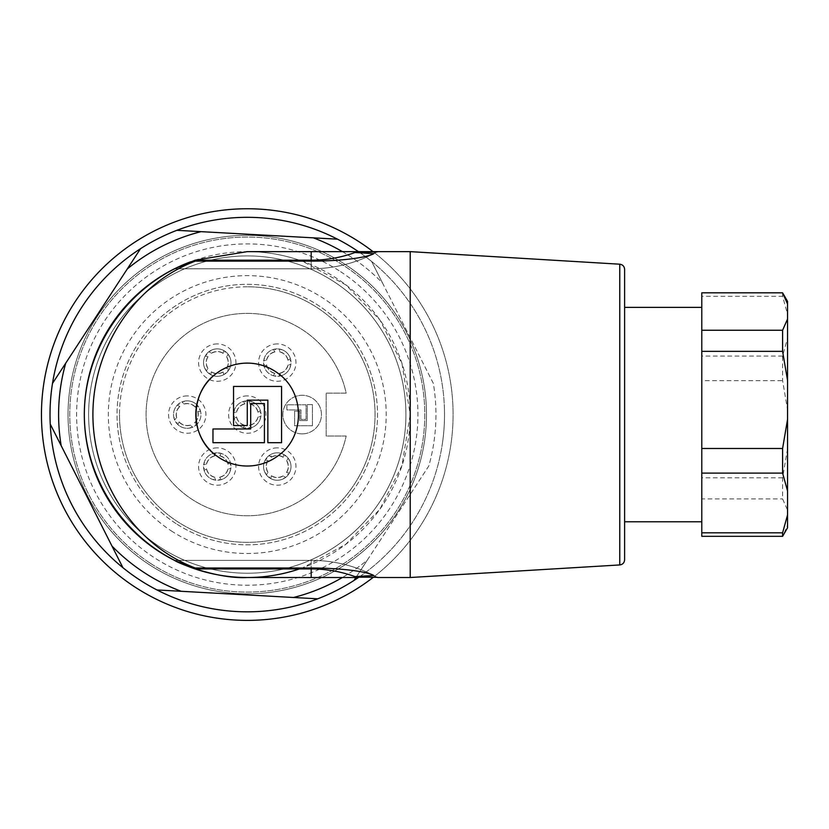 <?xml version="1.0" encoding="UTF-8"?>
<svg xmlns="http://www.w3.org/2000/svg" width="829" height="829" viewBox="0 0 829 829"><rect width="100%" height="100%" fill="white"/><g stroke="black" fill="none" stroke-linecap="round" stroke-linejoin="round"><path stroke-width="0.62" stroke-dasharray="4.14 3.11" d="M150.173 563.181A177.52 177.52 0 0 1 167.116 256.182A177.52 177.52 0 0 1 424.521 424.344A177.52 177.52 0 0 1 150.173 563.181A177.52 177.52 0 0 1 167.116 256.182A177.52 177.52 0 0 1 424.521 424.344A177.52 177.52 0 0 1 150.173 563.181M171.282 530.881A138.93 138.93 0 0 0 385.993 422.22A138.93 138.93 0 0 0 184.535 290.606A138.93 138.93 0 0 0 171.282 530.881M139.386 579.699A197.24 197.24 0 0 1 158.204 238.576A197.24 197.24 0 0 1 444.22 425.432A197.24 197.24 0 0 1 139.386 579.699A197.24 197.24 0 0 1 158.204 238.576A197.24 197.24 0 0 1 444.22 425.432A197.24 197.24 0 0 1 139.386 579.699A197.24 197.24 0 0 1 158.204 238.576A197.24 197.24 0 0 1 444.22 425.432A197.24 197.24 0 0 1 122.91 567.668A197.24 197.24 0 0 0 157.023 589.958A197.24 197.24 0 0 1 139.386 579.699M373.019 251.633A205.82 205.82 0 0 1 373.019 577.512M134.702 586.88A205.82 205.82 0 0 0 452.779 425.909A205.82 205.82 0 0 0 154.339 230.928A205.82 205.82 0 0 0 134.702 586.88M50.258 424.106A197.24 197.24 0 0 1 52.496 383.423A197.24 197.24 0 0 0 50.258 424.106L61.191 445.712A188.67 188.67 0 0 1 65.74 363.143L127.262 268.99A188.67 188.67 0 0 1 201.043 231.654L313.341 237.85A188.67 188.67 0 0 1 382.563 283.072L433.349 383.423A188.67 188.67 0 0 1 428.8 465.991L355.942 577.512M140.505 248.721A197.24 197.24 0 0 1 176.867 230.317A197.24 197.24 0 0 0 140.505 248.721L127.262 268.99M358.429 251.633A197.24 197.24 0 0 1 371.63 261.467L382.563 283.072L371.63 261.467A197.24 197.24 0 0 0 337.517 239.177A197.24 197.24 0 0 1 358.429 577.512M354.035 580.424A197.24 197.24 0 0 1 317.673 598.818A197.24 197.24 0 0 0 354.035 580.424L367.278 560.145A188.67 188.67 0 0 1 293.497 597.491L181.199 591.295A188.67 188.67 0 0 1 111.977 546.062L61.191 445.712M247.27 593.802A179.24 179.24 0 0 0 416.79 356.377A179.24 179.24 0 0 0 137.179 273.124A179.24 179.24 0 0 0 247.27 593.802M176.028 523.607A130.246 130.246 0 0 1 188.463 298.357A130.246 130.246 0 0 1 377.319 421.743A130.246 130.246 0 0 1 176.028 523.607A130.246 130.246 0 0 0 377.319 421.743A130.246 130.246 0 0 0 188.463 298.357A130.246 130.246 0 0 0 176.028 523.607M160.494 547.389A158.65 158.65 0 0 1 175.634 273.01A158.65 158.65 0 0 1 405.682 423.308A158.65 158.65 0 0 1 160.494 547.389A158.65 158.65 0 0 1 175.634 273.01A158.65 158.65 0 0 1 405.682 423.308A158.65 158.65 0 0 1 160.494 547.389M247.27 235.332A179.24 179.24 0 0 1 402.49 504.187A179.24 179.24 0 0 1 92.05 504.187A179.24 179.24 0 0 1 247.27 235.332A179.24 179.24 0 0 0 77.75 472.768A179.24 179.24 0 0 0 357.361 556.01A179.24 179.24 0 0 0 247.27 235.332M312.45 425.723L294.606 425.723L294.606 411.143L299.756 411.143L299.756 420.572L307.3 420.572L307.3 404.625L312.45 404.625L312.45 425.723L294.606 425.723L294.606 411.143L299.756 411.143L299.756 420.572L307.3 420.572L307.3 404.625L312.45 404.625L312.45 425.723M300.958 409.94L300.958 419.37L306.098 419.37L306.098 404.79L286.896 404.79L286.896 409.94L300.958 409.94L300.958 419.37L306.098 419.37L306.098 404.79L286.896 404.79L286.896 409.94L300.958 409.94M184.038 401.226L182.038 401.868L184.038 403.972L184.038 401.226A13.72 13.72 0 0 1 196.68 404.614L195.292 407.163M183.965 404.127L184.038 403.972A11.067 11.067 0 0 1 195.312 406.998L197.986 406.034A13.72 13.72 0 0 0 182.204 401.806L182.307 402.345M182.359 402.428L182.204 401.806L182.359 402.428M197.623 406.448L198.09 406.179L196.68 404.614M190.442 427.909L192.442 427.267L190.442 425.173L190.442 427.909A13.72 13.72 0 0 1 177.8 424.531L179.188 421.982M190.515 425.018L190.442 425.173A11.067 11.067 0 0 1 179.168 422.148L176.494 423.101A13.72 13.72 0 0 0 192.276 427.339L192.173 426.79M192.121 426.717L192.276 427.339L192.121 426.717M176.857 422.686L176.39 422.966L177.8 424.531M197.685 411.298L197.841 411.371A11.067 11.067 0 0 1 194.815 422.645L195.779 425.318A13.72 13.72 0 0 0 200.007 409.536L197.841 411.371L200.587 411.371A13.72 13.72 0 0 1 197.198 424.013L194.649 422.624M195.364 424.956L195.634 425.422L197.198 424.013M200.587 411.371L199.934 409.371L199.457 409.64M173.893 417.764L174.546 419.764L176.639 417.775L173.893 417.764A13.72 13.72 0 0 1 177.282 405.132L179.831 406.521M176.795 417.837L176.639 417.775A11.067 11.067 0 0 1 179.665 406.5L178.701 403.827A13.72 13.72 0 0 0 174.473 419.609L175.012 419.495M175.095 419.453L174.473 419.609L175.095 419.453M179.116 404.189L178.846 403.723L177.282 405.132M187.24 400.853A13.72 13.72 0 0 0 175.354 421.433A13.72 13.72 0 0 0 199.126 421.433A13.72 13.72 0 0 0 187.24 400.853A13.72 13.72 0 0 1 199.126 421.433A13.72 13.72 0 0 1 175.354 421.433A13.72 13.72 0 0 1 187.24 400.853M204.1 462.634L203.654 464.696L206.473 464.012L204.1 462.634A13.72 13.72 0 0 1 213.354 453.39L214.866 455.857M206.576 464.147L206.473 464.012A11.067 11.067 0 0 1 214.732 455.763L215.239 452.966A13.72 13.72 0 0 0 203.685 464.52L204.203 464.696M204.297 464.696L203.685 464.52L204.297 464.696M215.239 452.966L215.405 453.577L215.239 452.966M215.405 452.945L213.354 453.39M230.41 470.447L230.856 468.385L228.037 469.069L230.41 470.447A13.72 13.72 0 0 1 221.156 479.69L219.644 477.224M227.934 468.934L228.037 469.069A11.067 11.067 0 0 1 219.778 477.317L219.27 480.115A13.72 13.72 0 0 0 230.825 468.561L230.856 468.385M230.213 468.385L230.825 468.561L230.213 468.385M219.27 480.115L219.105 479.504L219.27 480.115M219.094 479.587L219.094 480.136L221.156 479.69M219.644 455.857L219.778 455.763A11.067 11.067 0 0 1 228.037 464.012L230.825 464.52A13.72 13.72 0 0 0 219.27 452.966L219.778 455.763L221.156 453.39A13.72 13.72 0 0 1 230.41 462.634L227.934 464.147M230.856 464.696L230.41 462.634M221.156 453.39L219.105 452.945L219.094 453.494M213.354 479.69L215.405 480.136L214.732 477.317L213.354 479.69A13.72 13.72 0 0 1 204.1 470.447L206.576 468.934M214.866 477.214L214.732 477.317A11.067 11.067 0 0 1 206.473 469.069L203.685 468.561A13.72 13.72 0 0 0 215.239 480.115L215.405 480.136M215.405 479.504L215.239 480.115L215.405 479.504M203.685 468.561L204.297 468.385L203.685 468.561M204.203 468.385L203.665 468.385L204.1 470.447M217.26 452.821A13.72 13.72 0 0 0 205.374 473.4A13.72 13.72 0 0 0 229.136 473.4A13.72 13.72 0 0 0 217.26 452.821A13.72 13.72 0 0 1 229.136 473.4A13.72 13.72 0 0 1 205.374 473.4A13.72 13.72 0 0 1 217.26 452.821M260.43 418.469L260.866 416.417L258.047 417.091L260.43 418.469A13.72 13.72 0 0 1 251.177 427.723L249.664 425.246M257.954 416.956L258.047 417.091A11.067 11.067 0 0 1 249.798 425.35L249.291 428.137A13.72 13.72 0 0 0 260.845 416.593L260.316 416.417M260.233 416.417L260.845 416.593L260.233 416.417M249.291 428.137L249.114 427.526L249.291 428.137M249.114 427.619L249.114 428.168L251.177 427.723M234.12 410.666L233.674 412.718L236.493 412.044L234.12 410.666A13.72 13.72 0 0 1 243.363 401.412L244.876 403.889M236.597 412.179L236.493 412.044A11.067 11.067 0 0 1 244.742 403.785L245.249 400.998A13.72 13.72 0 0 0 233.695 412.552L234.224 412.728M234.306 412.718L233.695 412.552L234.306 412.718M245.249 400.998L245.425 401.609L245.249 400.998M245.425 401.516L245.425 400.977L243.363 401.412M244.876 425.246L244.742 425.35A11.067 11.067 0 0 1 236.493 417.091L233.695 416.593A13.72 13.72 0 0 0 245.249 428.137L244.742 425.35L243.363 427.723A13.72 13.72 0 0 1 234.12 418.469L236.586 416.956M234.224 416.417L233.674 416.417L234.12 418.469M243.363 427.723L245.425 428.168L245.425 427.619M251.177 401.412L249.114 400.977L249.798 403.785L251.177 401.412A13.72 13.72 0 0 1 260.43 410.666L257.954 412.179M249.664 403.889L249.798 403.785A11.067 11.067 0 0 1 258.047 412.044L260.845 412.552A13.72 13.72 0 0 0 249.291 400.998L249.114 401.516M249.114 401.609L249.291 400.998L249.114 401.609M260.845 412.552L260.233 412.718L260.845 412.552M260.316 412.728L260.866 412.728L260.43 410.666M247.27 400.853A13.72 13.72 0 0 0 235.384 421.433A13.72 13.72 0 0 0 259.156 421.433A13.72 13.72 0 0 0 247.27 400.853A13.72 13.72 0 0 1 259.156 421.433A13.72 13.72 0 0 1 235.384 421.433A13.72 13.72 0 0 1 247.27 400.853M265.228 473.079L266.368 474.851L267.881 472.375L265.228 473.079A13.72 13.72 0 0 1 265.228 460.002L268.047 460.675M268.047 472.406L267.881 472.375A11.067 11.067 0 0 1 267.881 460.706L266.264 458.375A13.72 13.72 0 0 0 266.264 474.706L266.751 474.468M266.814 474.395L266.264 474.706L266.814 474.395M266.264 458.375L266.814 458.686L266.264 458.375M266.751 458.613L266.368 458.23L265.228 460.002M289.352 460.002L288.202 458.23L286.699 460.706L289.352 460.002A13.72 13.72 0 0 1 289.352 473.079L286.523 472.406M286.523 460.675L286.699 460.706A11.067 11.067 0 0 1 286.699 472.375L288.316 474.706A13.72 13.72 0 0 0 288.316 458.375L287.818 458.613M287.756 458.686L288.316 458.375L287.756 458.686M288.316 474.706L287.756 474.395L288.316 474.706M287.818 474.468L288.202 474.851L289.352 473.079M269.114 455.515L271.446 457.131L270.741 454.479A13.72 13.72 0 0 1 277.29 452.821A13.72 13.72 0 0 0 269.114 455.515M271.425 457.297L271.446 457.131A11.067 11.067 0 0 1 283.124 457.131L285.456 455.515A13.72 13.72 0 0 0 277.29 452.821A13.72 13.72 0 0 1 283.829 454.479L283.145 457.297M285.207 456.012L285.591 455.629L283.829 454.479M270.741 454.479L268.979 455.618L269.363 456.012M283.829 478.602L285.591 477.463L283.124 475.95L283.829 478.602A13.72 13.72 0 0 1 270.741 478.602L271.425 475.784M283.145 475.784L283.124 475.95A11.067 11.067 0 0 1 271.446 475.95L269.114 477.566A13.72 13.72 0 0 0 285.456 477.566L285.207 477.069M285.145 477.007L285.456 477.566L285.145 477.007M269.114 477.566L269.425 477.007L269.114 477.566M269.363 477.069L268.979 477.452L270.741 478.602M277.29 452.821A13.72 13.72 0 0 0 265.404 473.4A13.72 13.72 0 0 0 289.166 473.4A13.72 13.72 0 0 0 277.29 452.821A13.72 13.72 0 0 1 289.166 473.4A13.72 13.72 0 0 1 265.404 473.4A13.72 13.72 0 0 1 277.29 452.821M229.312 356.055L228.172 354.294L226.659 356.76L229.312 356.055A13.72 13.72 0 0 1 229.312 369.143L226.493 368.459M226.493 356.739L226.659 356.76A11.067 11.067 0 0 1 226.659 368.439L228.276 370.77A13.72 13.72 0 0 0 228.276 354.429L227.788 354.677M227.726 354.739L228.276 354.429L227.726 354.739M228.276 370.77L227.726 370.459L228.276 370.77M227.788 370.522L228.172 370.905L229.312 369.143M205.198 369.143L206.338 370.905L207.851 368.439L205.198 369.143A13.72 13.72 0 0 1 205.198 356.055L208.017 356.739M208.017 368.459L207.851 368.439A11.067 11.067 0 0 1 207.851 356.76L206.234 354.429A13.72 13.72 0 0 0 206.234 370.77L206.722 370.522M206.784 370.459L206.234 370.77L206.784 370.459M206.234 354.429L206.784 354.739L206.234 354.429M206.722 354.677L206.338 354.294L205.198 356.055M223.115 371.838L223.094 372.014A11.067 11.067 0 0 1 211.416 372.014L209.084 373.63A13.72 13.72 0 0 0 225.426 373.63L223.094 372.014L223.799 374.667A13.72 13.72 0 0 1 210.711 374.667L211.395 371.838M209.333 373.133L208.949 373.516L210.711 374.667M223.799 374.667L225.561 373.516L225.177 373.133M210.711 350.543L208.949 351.683L211.416 353.195L210.711 350.543A13.72 13.72 0 0 1 223.799 350.543L223.115 353.361M211.395 353.361L211.416 353.195A11.067 11.067 0 0 1 223.094 353.195L225.426 351.579A13.72 13.72 0 0 0 209.084 351.579L209.333 352.066M209.395 352.128L209.084 351.579L209.395 352.128M225.426 351.579L225.115 352.128L225.426 351.579M225.177 352.066L225.561 351.683L223.799 350.543M217.26 348.874A13.72 13.72 0 0 0 205.374 369.465A13.72 13.72 0 0 0 229.136 369.465A13.72 13.72 0 0 0 217.26 348.874A13.72 13.72 0 0 1 229.136 369.465A13.72 13.72 0 0 1 205.374 369.465A13.72 13.72 0 0 1 217.26 348.874M290.44 366.501L290.886 364.449L288.067 365.123L290.44 366.501A13.72 13.72 0 0 1 281.186 375.755L279.674 373.278M287.964 364.988L288.067 365.123A11.067 11.067 0 0 1 279.808 373.382L279.311 376.169A13.72 13.72 0 0 0 290.855 364.625L290.337 364.439M290.243 364.449L290.855 364.625L290.243 364.449M279.311 376.169L279.135 375.558L279.311 376.169M279.124 375.651L279.124 376.19L281.186 375.755M264.13 358.698L263.695 360.75L266.503 360.076L264.13 358.698A13.72 13.72 0 0 1 273.383 349.444L274.896 351.921M266.606 360.211L266.503 360.076A11.067 11.067 0 0 1 274.762 351.817L275.269 349.03A13.72 13.72 0 0 0 263.715 360.584L264.233 360.76M264.327 360.75L263.715 360.584L264.327 360.75M275.269 349.03L275.435 349.641L275.269 349.03M275.446 349.548L275.446 349.009L273.383 349.444M274.896 373.278L274.762 373.382A11.067 11.067 0 0 1 266.503 365.123L263.715 364.625A13.72 13.72 0 0 0 275.269 376.169L274.762 373.382L273.383 375.755A13.72 13.72 0 0 1 264.13 366.501L266.606 364.988M264.233 364.439L263.695 364.439L264.13 366.501M273.383 375.755L275.435 376.2L275.446 375.651M281.186 349.444L279.135 349.009L279.808 351.817L281.186 349.444A13.72 13.72 0 0 1 290.44 358.698L287.964 360.211M279.674 351.921L279.808 351.817A11.067 11.067 0 0 1 288.067 360.076L290.855 360.584A13.72 13.72 0 0 0 279.311 349.03L279.124 349.548M279.135 349.641L279.311 349.03L279.135 349.641M290.855 360.584L290.243 360.75L290.855 360.584M290.337 360.76L290.875 360.76L290.44 358.698M277.29 348.874A13.72 13.72 0 0 0 265.404 369.465A13.72 13.72 0 0 0 289.166 369.465A13.72 13.72 0 0 0 277.29 348.874A13.72 13.72 0 0 1 289.166 369.465A13.72 13.72 0 0 1 265.404 369.465A13.72 13.72 0 0 1 277.29 348.874M302.16 433.868A19.295 19.295 0 0 0 318.864 404.925A19.295 19.295 0 0 0 285.445 404.925A19.295 19.295 0 0 0 302.16 433.868A19.295 19.295 0 0 0 318.864 404.925A19.295 19.295 0 0 0 285.445 404.925A19.295 19.295 0 0 0 302.16 433.868M187.24 395.899A18.673 18.673 0 0 0 171.064 423.909A18.673 18.673 0 0 0 203.406 423.909A18.673 18.673 0 0 0 187.24 395.899M217.26 447.867A18.673 18.673 0 0 0 201.084 475.877A18.673 18.673 0 0 0 233.426 475.877A18.673 18.673 0 0 0 217.26 447.867M247.27 395.899A18.673 18.673 0 0 0 231.104 423.909A18.673 18.673 0 0 0 263.446 423.909A18.673 18.673 0 0 0 247.27 395.899M277.29 447.867A18.673 18.673 0 0 0 261.114 475.877A18.673 18.673 0 0 0 293.456 475.877A18.673 18.673 0 0 0 277.29 447.867M217.26 343.931A18.673 18.673 0 0 0 201.084 371.941A18.673 18.673 0 0 0 233.426 371.941A18.673 18.673 0 0 0 217.26 343.931M277.29 343.931A18.673 18.673 0 0 0 261.114 371.941A18.673 18.673 0 0 0 293.456 371.941A18.673 18.673 0 0 0 277.29 343.931M346.17 436.013L326.17 436.013L326.17 393.133L346.17 393.133A101.2 101.2 0 0 0 190.566 330.75A101.2 101.2 0 0 0 190.566 498.384A101.2 101.2 0 0 0 346.17 436.013A101.2 101.2 0 0 1 190.566 498.384A101.2 101.2 0 0 1 190.566 330.75A101.2 101.2 0 0 1 346.17 393.133L326.17 393.133L326.17 436.013L346.17 436.013M119.49 414.573A127.78 127.78 0 0 0 247.27 542.353A127.78 127.78 0 0 0 375.05 414.573A127.78 127.78 0 0 0 247.27 286.793A127.78 127.78 0 0 0 119.49 414.573M247.27 286.793A127.78 127.78 0 0 0 136.609 478.457A127.78 127.78 0 0 0 357.931 478.457A127.78 127.78 0 0 0 247.27 286.793M340.615 271.694A170.66 170.66 0 0 1 324.326 566.839A170.66 170.66 0 0 1 76.869 405.174A170.66 170.66 0 0 1 340.615 271.694M787.55 527.772L787.55 525.109L783.26 535.192M787.55 448.686L782.597 477.794L782.597 498.903L787.55 510.115L787.55 338.149L782.597 356.045L782.597 380.656L787.55 409.764M782.597 292.824L782.597 296.326L787.55 314.222L787.55 301.373M701.79 536.322L701.79 498.903L782.597 498.903M787.55 525.109L787.55 510.115M782.597 477.794L701.79 477.794L701.79 380.656L782.597 380.656M782.597 356.045L701.79 356.045L701.79 296.326L782.597 296.326M787.55 338.149L787.55 314.222M624.61 307.372L624.61 521.773L624.61 307.372M701.79 455.504L701.79 307.372L701.79 455.504M701.79 296.326L701.79 292.824M701.79 380.656L701.79 356.045M701.79 498.903L701.79 477.794M247.27 400.158L267.85 400.158L267.85 442.696L281.57 442.696L281.57 386.438L233.55 386.438L233.55 425.546L247.27 425.546L247.27 400.158M212.97 442.696L264.42 442.696L264.42 403.588L250.7 403.588L250.7 428.976L212.97 428.976L212.97 442.696M215.695 455.194C236.742 469.535 257.798 469.535 278.855 455.194A51.46 51.46 0 0 0 278.855 373.941C257.809 359.631 236.762 359.631 215.695 373.941M624.61 559.803L624.61 269.342M377.62 251.633L357.382 251.633L377.62 251.633A137.21 137.21 0 0 1 311.196 268.783L174.504 268.783L311.196 268.783A137.21 137.21 0 0 0 372.18 254.482A137.21 137.21 0 0 1 311.196 268.783A137.21 137.21 0 0 0 377.62 251.633L357.382 251.633C342.512 257.322 327.113 260.182 311.196 260.202L311.196 268.783A137.21 137.21 0 0 0 377.62 251.633A137.21 137.21 0 0 1 311.196 268.783A137.21 137.21 0 0 0 377.216 251.85A137.21 137.21 0 0 1 311.196 268.783L174.608 268.731M182.09 265.239L195.126 260.202L311.196 260.202L311.196 268.783L174.504 268.783L311.196 268.783L311.196 260.202L311.196 268.783L311.196 260.202L195.105 260.202M174.567 268.751L311.196 268.783L311.196 260.202C327.113 260.182 342.512 257.322 357.382 251.633M311.196 560.363L174.504 560.363L311.196 560.363A137.21 137.21 0 0 1 372.18 574.663A137.21 137.21 0 0 0 311.196 560.363A137.21 137.21 0 0 1 377.62 577.512A137.21 137.21 0 0 0 311.196 560.363A137.21 137.21 0 0 1 377.62 577.512L357.382 577.512L377.62 577.512A137.21 137.21 0 0 0 311.196 560.363A137.21 137.21 0 0 1 377.216 577.285A137.21 137.21 0 0 0 311.196 560.363L174.504 560.363L311.196 560.363L174.504 560.363L311.196 560.363L174.504 560.363L311.196 560.363L311.196 568.932L311.196 560.363M357.382 577.512C342.512 571.823 327.113 568.963 311.196 568.932C327.113 568.963 342.512 571.823 357.382 577.512L377.62 577.512M247.55 577.512L410.21 577.512L410.21 414.573L401.992 465.483L379.931 509.182L345.786 544.28L302.823 567.751C284.875 574.228 266.358 577.481 247.27 577.512M410.21 414.573L410.21 251.633L247.27 251.633C266.378 251.664 284.907 254.917 302.875 261.415L345.828 284.886L379.941 319.984L401.992 363.672L410.21 414.573M174.504 268.783A162.94 162.94 0 0 1 397.702 351.952A162.94 162.94 0 0 1 299.435 568.932M337.517 239.177L313.341 237.85M201.043 231.654L176.867 230.317M342.377 251.633A188.67 188.67 0 0 1 382.563 283.072L433.349 383.423A188.67 188.67 0 0 1 428.8 465.991L367.278 560.145A188.67 188.67 0 0 1 342.377 577.512M157.023 589.958L181.199 591.295M293.497 597.491L317.673 598.818M111.977 546.062L122.91 567.668M65.74 363.143L52.496 383.423M149.241 564.622A179.24 179.24 0 0 0 426.23 424.448A179.24 179.24 0 0 0 166.339 254.648A179.24 179.24 0 0 0 149.241 564.622M444.282 405.029A197.24 197.24 0 0 1 442.044 445.722A197.24 197.24 0 0 0 444.282 405.029M619.771 264.202L619.771 564.943M195.343 407.226C192.131 403.961 188.307 402.935 183.893 404.148M179.137 421.92C182.349 425.184 186.173 426.21 190.587 424.987M194.587 422.676C197.851 419.464 198.877 415.64 197.654 411.225M179.893 406.459C176.629 409.681 175.603 413.495 176.826 417.92M214.949 455.846C210.514 456.997 207.716 459.794 206.556 464.23M215.416 452.945L215.416 453.494M230.307 468.385L230.845 468.385M219.561 477.235C223.996 476.084 226.794 473.286 227.954 468.851M227.954 464.23C226.794 459.794 223.996 456.997 219.561 455.846M230.845 464.696L230.307 464.696M215.416 479.587L215.416 480.136M206.556 468.851C207.716 473.286 210.514 476.084 214.949 477.235M249.581 425.267C254.016 424.106 256.814 421.319 257.964 416.883M244.959 403.878C240.524 405.029 237.726 407.827 236.576 412.262M236.576 416.883C237.726 421.319 240.524 424.106 244.959 425.267M257.964 412.262C256.814 407.827 254.016 405.029 249.581 403.878M268.088 460.613C265.767 464.561 265.767 468.52 268.088 472.468M286.482 472.468C288.803 468.52 288.803 464.561 286.482 460.613M283.217 457.339C279.259 455.028 275.311 455.028 271.352 457.339M271.352 475.732C275.311 478.053 279.259 478.053 283.217 475.732M226.452 368.532C228.773 364.573 228.773 360.625 226.452 356.667M208.058 356.667C205.737 360.625 205.737 364.573 208.058 368.532M211.322 371.796C215.281 374.117 219.229 374.117 223.188 371.796M223.188 353.403C219.229 351.081 215.281 351.081 211.322 353.403M279.601 373.299C284.036 372.138 286.824 369.34 287.984 364.915M274.979 351.9C270.544 353.061 267.746 355.859 266.586 360.294M266.586 364.915C267.746 369.34 270.544 372.138 274.979 373.299M287.984 360.294C286.824 355.859 284.036 353.061 279.601 351.9M311.196 568.932L195.105 568.932L311.196 568.932M410.262 416.552L410.21 575.73M410.262 412.593L410.21 252.949"/><path stroke-width="1.24" d="M373.019 577.512A205.82 205.82 0 0 1 79.522 295.321A205.82 205.82 0 0 1 373.019 251.633M358.429 577.512A197.24 197.24 0 0 1 52.496 383.423A197.24 197.24 0 0 1 358.429 251.633M783.26 535.192L782.597 536.322L782.597 532.819L787.55 514.923L787.55 527.772L783.26 535.192M787.55 490.996L782.597 473.1L782.597 448.489L787.55 419.381L787.55 514.923M783.26 293.943L787.55 301.373L787.55 304.036L782.597 292.824L701.79 292.824L701.79 330.243L782.597 330.243L787.55 319.03L787.55 380.459L782.597 351.351L782.597 330.243M787.55 380.459L787.55 419.381M782.597 351.351L701.79 351.351L701.79 448.489L782.597 448.489M782.597 473.1L701.79 473.1L701.79 532.819L782.597 532.819M782.597 536.322L701.79 536.322L701.79 532.819M787.55 304.036L787.55 319.03M701.79 330.243L701.79 351.351M701.79 448.489L701.79 473.1M247.27 400.158L267.85 400.158L267.85 442.696L281.57 442.696L281.57 386.438L233.55 386.438L233.55 425.546L247.27 425.546L247.27 400.158M212.97 442.696L264.42 442.696L264.42 403.588L250.7 403.588L250.7 428.976L212.97 428.976L212.97 442.696M215.695 455.194A51.46 51.46 0 0 0 278.855 455.194C305.082 436.292 304.896 392.873 278.855 373.941A51.46 51.46 0 0 0 215.695 373.941C189.654 392.791 189.437 436.303 215.695 455.194A51.46 51.46 0 0 1 215.695 373.941M619.771 564.943L619.771 264.202C622.734 264.648 624.341 266.358 624.61 269.342L624.61 559.803C624.341 562.787 622.734 564.497 619.771 564.943L410.21 577.512L377.62 577.512A137.21 137.21 0 0 0 377.216 577.285L355.009 576.601L373.786 575.471L372.18 574.663C360.688 570.228 333.071 567.938 311.196 568.02L195.343 568.02L190.525 567.305C128.07 544.156 84.278 481.172 84.33 414.573C84.278 347.962 128.07 284.979 190.525 261.829L195.343 261.125C135.262 283.715 92.848 347.247 92.91 414.573C92.848 481.887 135.262 545.43 195.343 568.02M190.525 261.829L182.09 265.239M195.343 261.125L311.196 261.125L311.196 260.202L195.105 260.202L247.27 251.633L357.382 251.633M311.196 261.125C332.823 261.208 360.501 258.949 372.18 254.482L373.786 253.674L355.019 252.534L377.216 251.85L357.382 251.633L377.62 251.633A137.21 137.21 0 0 1 377.216 251.85M373.63 253.757A137.21 137.21 0 0 1 372.18 254.482M174.504 268.783L195.105 260.202L174.504 268.783A162.94 162.94 0 0 0 247.27 577.512C217.105 579.274 176.836 562.58 174.504 560.363L190.525 567.305M299.435 568.932A162.94 162.94 0 0 1 247.27 577.512L357.382 577.512M373.63 575.388A137.21 137.21 0 0 0 372.18 574.663M174.504 560.363L195.105 568.932L174.504 560.363M377.62 251.633L410.21 251.633L410.21 577.512M176.867 230.317L337.517 239.177M355.942 577.512L354.035 580.424M317.673 598.818L157.023 589.958M122.91 567.668L50.258 424.106M52.496 383.423L140.505 248.721M65.74 363.143A188.67 188.67 0 0 0 61.191 445.712M111.977 546.062A188.67 188.67 0 0 0 181.199 591.295M293.497 597.491A188.67 188.67 0 0 0 342.377 577.512M342.377 251.633A188.67 188.67 0 0 0 313.341 237.85M201.043 231.654A188.67 188.67 0 0 0 127.262 268.99M355.009 252.513C340.854 257.622 326.243 260.182 311.196 260.202L311.196 251.633M311.196 568.02L311.196 577.512M701.79 307.372L624.61 307.372M701.79 521.773L624.61 521.773M355.009 576.621C340.843 571.523 326.243 568.953 311.196 568.932L195.105 568.932M619.771 264.202L410.21 251.633"/></g></svg>

